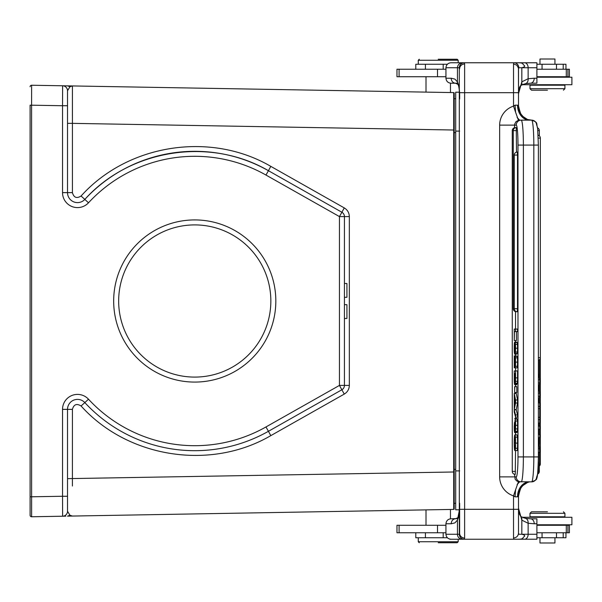 <?xml version="1.0" encoding="UTF-8"?>
<svg xmlns="http://www.w3.org/2000/svg" width="602" height="602" viewBox="0 0 602 602"><rect width="100%" height="100%" fill="white"/><g stroke="black" fill="none" stroke-linecap="round" stroke-linejoin="round"><path stroke-width="0.9" d="M438.233 542.741L457.196 542.741L438.233 542.741M438.233 59.259L457.196 59.259L438.233 59.259M462.238 62.758L464.27 62.758L464.624 64L464.624 92.693L518.51 92.693L518.51 68.748L518.51 106.02M518.51 495.311L518.51 496.198L518.51 495.311M518.51 105.801L517.517 105.162A14.967 11.987 -90 0 0 529.504 120.137L531.649 120.137L527.555 119.52L523.115 116.592C521.55 116.412 520.023 112.815 518.51 105.801A14.967 14.967 0 0 0 529.15 120.129M536.901 78.222L534.237 78.222A4.989 3.747 -90 0 1 530.49 83.211L536.901 83.189L536.901 62.781L536.901 64.248L536.901 62.781L536.397 62.758L458.19 62.758L458.19 60.26L418.277 60.26L418.277 64.248M518.45 533.966L518.51 533.252C518.156 536.096 516.493 537.676 513.521 538.007L513.882 539.241L536.901 539.219L536.901 518.811L530.49 518.789A4.989 3.747 90 0 1 534.237 523.778L536.901 523.778M513.521 538.007L513.521 509.307L464.624 509.307L464.624 538.045L464.285 539.241L462.268 539.241L464.285 539.241A4.989 4.966 -90 0 1 459.318 534.252L457.445 534.252L457.445 520.105C459.123 516.343 459.853 510.699 459.635 503.189C458.995 514.718 458.423 519.534 457.934 517.63M457.941 84.378L455.563 83.211L457.528 83.211M456.941 518.593L451.041 518.789L455.563 518.789A4.989 4.364 90 0 0 451.199 523.778L454.894 522.89L457.445 520.098L457.941 517.622L455.563 518.789M547.451 90.195L531.483 90.195L547.451 90.195M547.451 511.805L531.483 511.805L547.451 511.805M554.939 537.752L554.939 542.989L539.971 542.989L539.971 537.752M539.971 64.248L539.971 59.011L554.939 59.011L554.939 64.248M458.19 539.241L458.19 541.74L418.277 541.74L418.277 537.752M556.481 532.762L556.481 537.752L563.201 537.752L563.201 532.762M556.481 537.752L542.056 537.752L542.056 532.762M536.901 537.752L542.056 537.752M447.399 537.752L415.786 537.752L415.786 532.762L415.786 537.752M565.963 532.762L565.963 537.752L563.201 537.752M415.786 64.248L415.786 69.238L415.786 64.248L443.192 64.248L443.192 69.238M447.399 64.248L443.192 64.248M563.201 69.238L563.201 64.248L536.901 64.248M563.201 64.248L565.963 64.248L565.963 69.238M450.462 83.181L450.462 92.542M536.901 76.725L569.402 76.725L569.402 69.238L536.901 69.238M445.939 69.238L396.966 69.238L396.966 76.725L445.939 76.725M445.939 525.275L396.966 525.275L396.966 532.762L445.939 532.762M536.901 532.762L569.402 532.762L569.402 525.275L536.901 525.275M517.517 105.162L515.049 105.162L513.521 106.133A20.032 19.956 0 0 0 499.652 125.126L499.652 476.874L516.238 476.874A19.956 1.738 -90 0 0 517.983 456.918L517.983 145.082A19.956 1.738 -90 0 0 516.238 125.126A4.989 4.974 -90 0 1 521.212 120.137L518.442 120.28L515.959 121.694L514.657 124.185L514.567 127.699M517.983 145.082L523.386 145.082A24.945 2.175 -90 0 0 521.212 120.137L531.649 120.137A24.945 2.175 90 0 1 533.823 145.082L533.823 456.918A24.945 2.175 90 0 1 531.649 481.863L535.313 480.343L536.141 479.297L537.571 474.12A2.995 2.995 0 0 0 539.332 471.389L538.316 471.389M518.51 533.252L518.51 496.198A14.967 14.967 0 0 1 529.15 481.871M518.51 98.811L518.457 68.026L516.772 65.129L513.521 63.993L513.882 62.758A4.989 4.936 90 0 1 518.819 67.748L528.135 67.748L528.135 78.727L521.829 81.857M518.51 509.307L513.521 509.307L513.521 495.867L515.041 496.838L517.517 496.838A14.967 11.987 90 0 1 529.504 481.863M517.517 496.838L518.51 496.198C520.105 489.042 521.656 485.43 523.168 485.355L527.585 482.465L529.414 481.886M513.882 539.241L464.285 539.241M518.51 533.191L518.819 534.252L521.829 534.252C527.661 535.833 522.717 536.833 523.018 537.985C522.611 538.88 520.722 539.302 517.336 539.241M518.51 508.223L521.829 520.151L521.829 534.252L536.901 534.252M515.049 496.838L515.583 489.742L518.435 481.713L531.649 481.863A4.989 4.974 90 0 0 536.623 476.874M517.103 484.52L519.594 481.909M499.652 476.874A20.032 19.956 0 0 0 513.521 495.867L515.583 489.742M514.567 474.301L515.124 479.154L516.689 480.923L518.435 481.713M536.901 62.781L464.27 62.758A4.989 4.966 90 0 0 459.303 67.748L459.318 534.252M464.624 538.045A4.989 4.793 180 0 1 459.635 533.259L459.635 509.307L464.624 509.307L464.624 92.693L459.635 92.693M451.048 518.789C448.016 519.014 446.315 520.677 445.924 523.778L445.939 534.252L457.445 534.252A4.989 4.824 -90 0 0 462.268 539.241L451.041 539.241C448.023 539.023 446.315 537.36 445.924 534.26M536.901 539.219L536.397 539.241M521.829 520.143L528.135 523.273L534.237 523.778M525.253 518.33A4.989 3.529 99.3 0 1 525.373 518.345L520.775 516.539L521.851 518.623L521.829 520.151M525.448 518.36A4.989 3.529 99.3 0 1 528.135 523.273L528.135 534.252A4.989 3.552 90 0 1 524.583 539.241M517.336 62.758C520.707 62.706 522.604 63.127 523.018 64.015C522.972 65.37 527.518 66.039 521.829 67.748L521.829 81.849L518.51 93.746M518.51 68.801L518.819 67.748M445.924 67.74C446.315 64.647 448.016 62.984 451.048 62.758L462.268 62.758C459.379 63.097 457.761 64.76 457.407 67.748L459.303 67.748M464.624 64A4.989 4.786 180 0 0 459.635 68.778M515.056 105.169L515.583 112.243L518.442 120.287M517.088 117.435L519.601 120.137M515.154 432.274L517.148 432.274A4.989 0.436 -90 0 0 517.389 431.318A5.162 0.451 -90 0 0 517.532 428.917A10.716 0.933 -90 0 0 517.577 425.283A7.924 0.692 -90 0 0 517.479 421.024L517.186 419.082L515.199 419.082L514.928 421.084A15.825 1.377 -90 0 0 514.838 425.072A16.465 1.437 90 0 1 514.755 428.857L514.612 430.129L514.454 428.978A6.344 0.549 90 0 1 514.394 425.802A6.562 0.572 90 0 1 514.462 422.423L514.228 426.472A8.466 0.737 -90 0 0 514.326 430.693L514.627 432.68L514.906 430.528A15.637 1.362 -90 0 0 515.003 426.314A14.854 1.294 90 0 1 515.079 422.574L515.207 421.633L515.365 422.679A5.245 0.459 90 0 1 515.417 425.471A5.711 0.497 90 0 1 515.365 428.451L515.154 432.274A4.989 0.436 -90 0 0 515.402 431.318A5.162 0.451 -90 0 0 515.545 428.917A10.716 0.933 -90 0 0 515.583 425.283A7.924 0.692 -90 0 0 515.493 421.024L515.199 419.082M514.627 432.68L516.764 432.274M516.682 419.082L516.682 418.435L514.695 418.435M515.342 127.759L515.259 127.616A2.995 2.995 0 0 0 512.272 130.611L512.272 471.389A2.995 2.995 0 0 0 515.259 474.384L515.523 450.567M515.523 434.877L515.523 432.68M515.523 418.435L515.523 417.02M515.523 393.46L515.523 392.519M515.523 386.619L515.523 384.723M515.523 370.922L515.523 367.86M515.523 355.887L515.523 354.157M515.523 342.132L515.523 340.559M515.523 329.061L515.523 311.633M516.524 152.155L516.26 127.616A2.995 2.995 0 0 0 513.273 130.611L512.279 130.611M517.524 308.736L517.524 155.06L514.266 155.06L514.266 308.736A2.995 2.995 0 0 0 517.261 311.731L517.524 308.736L513.28 308.736A2.995 2.995 0 0 0 516.26 311.731L516.343 311.58M517.524 155.06L517.261 152.065A2.995 2.995 0 0 0 514.266 155.06M515.56 331.612L517.547 331.612L517.547 329.061L514.251 329.061L514.251 340.559L514.417 331.612L515.56 331.612L515.56 329.061M514.417 340.559L516.411 340.559L516.411 331.612M514.928 350.906L515.184 353.509L517.193 353.509L517.434 352.042A6.449 0.564 -90 0 0 517.532 348.197A6.562 0.572 -90 0 0 517.442 344.352L517.148 342.546L515.116 342.546L515.019 349.754A7.788 0.677 90 0 1 514.988 346.767L514.83 346.767A16.623 1.452 90 0 1 514.808 349.634L514.612 351.779L514.386 348.204L514.657 342.139A4.726 0.414 -90 0 0 514.642 342.132A4.726 0.414 -90 0 0 514.334 343.757A6.675 0.579 -90 0 0 514.228 348.031A7.119 0.617 -90 0 0 514.334 352.516L514.62 354.157L514.928 350.846M516.606 354.157L514.62 354.157L516.606 354.157L516.794 353.509M516.644 342.546L516.644 342.139A4.726 0.414 -90 0 0 516.629 342.132A4.726 0.414 -90 0 0 516.614 342.139L514.657 342.139M517.133 367.86L517.427 366.294A6.855 0.594 -90 0 0 517.532 362.118A6.396 0.557 -90 0 0 517.411 357.866A4.989 0.436 -90 0 0 517.103 356.331A4.989 0.436 -90 0 0 517.065 356.354M517.141 367.86L515.169 367.86L515.44 366.294A6.855 0.594 -90 0 0 515.538 362.118A6.396 0.557 -90 0 0 515.425 357.866A4.989 0.436 -90 0 0 515.109 356.331A4.989 0.436 -90 0 0 515.079 356.354L514.988 364.534A11.543 1.008 90 0 1 514.838 361.501A12.514 1.091 -90 0 0 514.597 357.189A6.396 0.557 -90 0 0 514.258 355.887A6.396 0.557 -90 0 0 514.251 355.887L514.251 367.814L514.559 359.635A18.135 1.58 90 0 1 514.718 363.096A12.093 1.053 -90 0 0 514.906 366.618L515.154 367.86L517.163 367.86L515.154 367.86M516.456 356.331A6.396 0.557 -90 0 0 516.245 355.887L514.266 355.887L516.245 355.887M514.951 381.442L515.222 383.895L517.208 383.888L517.509 381.344A10.046 0.873 -90 0 0 517.547 377.875L517.547 370.922L514.251 370.922L514.251 378.658A7.382 0.64 -90 0 0 514.356 383.339L514.627 384.723L514.951 381.39M516.614 384.723L514.627 384.723L516.614 384.723L516.825 383.888M514.815 392.519L516.802 392.519L516.802 386.619L514.642 386.619L514.642 392.519L514.815 386.619M514.251 409.563L516.245 409.563L517.547 403.009L517.547 400.021L516.245 393.46L514.251 393.46L514.251 409.563L515.56 403.009L515.56 400.021L514.251 393.46M515.56 417.148L517.547 417.148L517.547 414.966L516.215 409.857L514.228 409.857L514.228 412.031L515.56 417.148L515.56 414.966L514.228 409.857M515.462 448.287A8.91 0.775 -90 0 0 515.583 443.125A8.36 0.73 -90 0 0 515.402 437.172A7.698 0.67 -90 0 0 514.928 434.877A7.698 0.67 -90 0 0 514.891 434.892A7.299 0.64 -90 0 0 514.853 434.877L516.847 434.877A7.299 0.64 -90 0 0 516.847 434.877A7.299 0.64 -90 0 0 516.832 434.877M517.457 448.287A8.91 0.775 -90 0 0 517.569 443.125A8.36 0.73 -90 0 0 517.396 437.172A7.698 0.67 -90 0 0 516.915 434.877A7.698 0.67 -90 0 0 516.877 434.892M517.133 450.567A4.989 0.436 -90 0 0 517.449 448.272L515.462 448.272A4.989 0.436 -90 0 1 515.146 450.567L514.74 450.552L514.74 448.001A5.162 0.451 90 0 1 514.477 446.248A5.373 0.467 90 0 1 514.394 442.861A5.245 0.459 90 0 1 514.537 438.873A6.065 0.527 90 0 1 514.876 437.421A6.065 0.527 90 0 1 514.906 437.436A6.005 0.527 90 0 1 514.936 437.428A6.005 0.527 90 0 1 515.282 438.896A5.523 0.482 90 0 1 515.417 442.989A6.065 0.527 90 0 1 515.35 446.255L515.146 450.567L517.133 450.567M538.376 373.789L539.738 379.734L539.738 382.917L538.677 387.989L539.738 393.174L539.738 396.357L538.376 402.302M538.376 402.941L539.738 402.941L539.738 423.078L538.376 423.078M538.376 426.141L539.738 426.141L539.738 429.331L538.376 429.331M538.376 434.448L539.738 434.448L539.738 437.639L538.376 437.639M538.7 437.639L539.738 452.237L538.376 452.237M538.376 379.734L539.738 379.734M538.376 396.357L539.738 396.357M538.376 393.174L539.738 393.174M538.376 382.917L539.738 382.917M538.376 406.493L539.738 406.493M538.376 419.526L539.738 419.526M538.376 417.321L539.362 417.321M538.376 408.705L539.362 408.705M538.376 448.716L539.738 448.716M513.521 63.993L513.521 106.133L515.583 112.243M517.186 353.509L515.192 353.509L515.447 352.042A6.449 0.564 -90 0 0 515.538 348.197A6.562 0.572 -90 0 0 515.447 344.352L515.161 342.546M517.208 383.895L515.222 383.895L515.523 381.344A10.046 0.873 -90 0 0 515.553 377.875L517.547 377.875M515.56 377.875L515.56 370.922M514.845 378.455A8.36 0.73 90 0 1 514.83 380.261L514.635 382.18L514.462 381.096A8.496 0.737 90 0 1 514.424 377.522L514.417 373.473L514.845 373.473L514.845 378.455M515.387 378.033A4.56 0.399 90 0 1 515.342 380.539L515.184 381.337L515.026 379.779A8.195 0.715 90 0 1 515.011 378.214L515.011 373.473L515.395 373.473L515.395 378.033M515.365 401.519L514.8 404.198L514.8 398.825L515.365 401.519M514.853 434.877A7.299 0.64 -90 0 0 514.394 437.142A8.36 0.73 -90 0 0 514.228 442.794A8.601 0.752 -90 0 0 514.289 446.616A7.119 0.617 -90 0 0 514.454 449.145M514.454 449.152A6.998 0.61 -90 0 0 514.74 450.552M515.116 344.502L514.657 344.502M514.823 348.204L514.386 348.204M515.365 346.767L514.988 346.767M517.532 348.197L515.538 348.197M517.434 352.042L515.447 352.042M517.411 357.866L515.425 357.866M517.532 362.118L515.538 362.118M517.427 366.294L515.44 366.294M515.101 367.814L514.409 367.814M515.079 357.189L514.597 357.189M517.509 381.344L515.523 381.344M514.845 373.473L514.417 373.473M514.845 377.522L514.424 377.522M515.395 373.473L515.011 373.473M517.547 400.021L515.56 400.021M517.547 403.009L515.56 403.009M517.547 414.966L515.56 414.966M514.883 422.423L514.462 422.423M514.83 425.802L514.394 425.802M517.577 425.283L515.583 425.283M517.389 431.318L515.402 431.318M515.274 438.873L514.537 438.873M515.417 442.861L514.394 442.861M515.35 446.248L514.477 446.248M515.154 448.001L514.74 448.001M517.396 437.172L515.402 437.172M517.569 443.125L515.583 443.125M534.237 78.222L528.135 78.727A4.989 3.529 -99.3 0 1 525.448 83.64M525.253 83.67A4.989 3.529 -99.3 0 0 525.373 83.655L520.775 85.461L521.851 83.377L521.829 81.849M445.939 78.222L445.939 67.748L457.445 67.748L457.445 81.902L454.894 79.11L451.199 78.222L445.931 78.222C446.315 81.323 448.023 82.986 451.048 83.211L455.563 83.211A4.989 4.364 -90 0 1 451.199 78.222M457.911 84.385C459.01 85.808 459.582 90.691 459.635 99.052C459.86 91.421 459.123 85.702 457.415 81.895M547.451 85.206L564.917 85.206L564.917 88.697L529.986 88.697L529.986 85.206L547.451 85.206M547.451 513.303L564.917 513.303L564.917 516.794L529.986 516.794L529.986 513.303L547.451 513.303M459.469 92.189L455.699 92.189L455.699 509.811L459.476 509.811L457.911 517.615M118.662 301A76.085 76.085 0 0 0 232.793 366.896A76.085 76.085 0 0 0 232.793 235.104A76.085 76.085 0 0 0 118.662 301M67.522 85.86L69.983 86.726L67.522 85.86L62.616 85.777L62.533 105.734L31.597 105.192L31.62 85.236L62.616 85.777A4.989 4.989 0 0 1 67.522 90.767L69.96 86.726L72.421 85.943L67.514 85.86M72.421 85.943L72.421 123.357L453.712 130.017L453.712 92.603L72.421 85.943L72.406 115.983M67.522 123.357L72.421 123.357L72.421 192.632L67.522 192.632A9.978 9.978 0 0 0 84.829 199.405L88.494 202.791A14.967 14.967 0 0 1 62.533 192.632L67.522 192.632L67.522 90.767A4.989 4.989 0 0 0 62.616 85.777M113.673 301A81.082 81.082 0 0 1 235.292 230.784A81.082 81.082 0 0 1 235.292 371.216A81.082 81.082 0 0 1 113.673 301M454.201 130.017L454.201 508.901A0.497 0.497 0 0 1 453.712 509.397L453.712 130.017L454.201 130.017L454.201 93.099A0.497 0.497 0 0 0 453.712 92.603A0.497 0.497 0 0 1 454.201 93.099M455.699 503.325L454.201 503.325M454.201 98.675L455.699 98.675M30.1 105.192L30.1 515.267A1.497 1.497 0 0 0 31.62 516.764A1.497 1.497 0 0 1 30.1 515.267A1.497 1.497 0 0 0 31.62 516.764L31.597 105.192L30.1 105.192M31.597 515.267L31.62 516.764A1.497 1.497 0 0 1 30.1 515.267M67.522 516.14L69.975 515.282L67.522 511.233A4.989 4.989 0 0 1 62.616 516.223L31.62 516.764M69.975 515.282L72.421 516.057L67.514 516.14L453.712 509.397M344.269 207.908L270.795 166.363C210.459 131.153 127.797 144.074 81.074 196.019L84.829 199.405A149.68 149.68 0 0 1 268.432 170.705L341.898 212.25L344.269 207.908C347.512 209.895 349.198 212.792 349.333 216.592L349.333 385.408C349.198 389.208 347.512 392.105 344.269 394.092L339.445 385.408L339.445 216.592L341.898 212.25A4.989 4.989 0 0 1 344.434 216.592L344.434 385.408A4.989 4.989 0 0 1 341.898 389.75L268.432 431.295A149.68 149.68 0 0 1 84.829 402.595A9.978 9.978 0 0 0 67.522 409.368L67.522 511.233A4.989 4.989 0 0 1 62.616 516.223L62.533 496.266L30.1 496.808M84.829 199.405C130.04 149.138 210.038 136.631 268.432 170.705L265.971 175.047L339.445 216.592L349.333 216.592M72.406 486.017L72.421 409.368L62.533 409.368L62.533 496.266L67.522 496.266M344.434 297.313L346.925 297.313L346.925 283.489L344.434 283.489M344.434 304.68L346.925 304.68L346.925 318.473L344.434 318.473M31.62 85.236A1.497 1.497 0 0 0 30.1 86.733M536.901 77.222L571.9 77.222L571.9 84.709L523.003 84.709L523.003 84.22L520.775 85.461M523.003 517.78L523.003 517.291L571.9 517.291L571.9 524.778L536.901 524.778M536.623 125.126A4.989 4.974 -90 0 0 531.649 120.137C538.798 122.537 535.961 123.538 537.624 128.309L538.376 145.082L523.386 145.082L523.386 456.918L538.376 456.918C538.03 470.975 537.466 478.063 536.683 478.191C537.202 479.252 535.524 480.479 531.649 481.863M539.332 466.136A2.995 2.995 0 0 0 540.333 463.901L539.332 463.901M443.192 532.762L443.192 537.752M425.418 537.752L425.418 532.762M556.481 64.248L556.481 69.238M542.056 69.238L542.056 64.248M425.418 69.238L425.418 64.248M567.919 69.238L567.919 76.725M566.286 69.238L566.286 76.725M437.503 69.238L437.503 76.725M399.096 69.238L399.096 76.725M437.503 525.275L437.503 532.762M566.286 525.275L566.286 532.762M399.096 532.762L399.096 525.275M567.919 525.275L567.919 532.762M516.238 125.126L499.652 125.126M515.523 471.389L512.279 471.389M513.28 308.736L513.273 130.611L516.524 130.611M516.238 476.874A4.989 4.974 90 0 0 521.212 481.863A24.945 2.175 -90 0 0 523.386 456.918L517.983 456.918M538.376 357.633L540.333 357.633L540.333 463.901M538.271 138.099L540.333 138.099L540.333 357.633A2.995 2.995 0 0 1 538.376 360.44M537.857 130.611L539.332 130.611L539.332 135.864M537.857 471.389L538.331 471.389L538.331 461.606M517.442 344.352L515.447 344.352M515.38 361.501L514.838 361.501M517.389 383.211L515.395 383.211M515.395 378.214L515.011 378.214M517.479 421.024L515.493 421.024M517.532 428.917L515.545 428.917M515.417 426.314L515.003 426.314M516.697 432.582L514.702 432.582M524.583 62.758A4.989 3.552 90 0 1 528.135 67.748L536.901 67.748M445.931 523.778L451.199 523.778M457.994 84.325L457.43 81.992M459.635 470.892L455.699 470.892M459.635 131.108L455.699 131.108M67.522 105.734L62.533 105.734L62.533 192.632M349.333 385.408L339.445 385.408L265.971 426.953A144.691 144.691 0 0 1 88.494 399.209A14.967 14.967 0 0 0 62.533 409.368M88.494 202.791A144.691 144.691 0 0 1 265.971 175.047M81.074 196.019C76.687 198.735 73.798 197.607 72.421 192.632M67.522 478.643L454.201 471.983M455.699 132.606L454.201 132.606M454.201 469.394L455.699 469.394M88.494 399.209L84.829 402.595A149.68 149.68 0 0 0 268.432 431.295L270.795 435.637L344.269 394.092M265.971 426.953L268.432 431.295M344.434 385.408A4.989 4.989 0 0 1 341.898 389.75M270.795 166.363L268.432 170.705M72.421 409.368C73.798 404.393 76.687 403.265 81.074 405.981L84.829 402.595M81.074 405.981C127.797 457.926 210.459 470.847 270.795 435.637M521.287 114.478L523.115 116.592M524.688 117.909L525.072 118.173M525.155 118.225L526.193 118.865M526.336 118.94L527.457 119.482M528.353 119.828L529.301 120.091M528.217 482.225L527.751 482.398M526.953 482.751L526.261 483.097M525.659 483.444L525.11 483.797M539.332 471.389L539.332 452.237M539.332 444.366L539.332 437.639M539.332 434.448L539.332 429.331M539.332 426.141L539.332 423.078M539.332 402.941L539.332 398.215M539.332 391.18L539.332 384.874M539.332 377.875L539.332 359.861M539.332 130.611A2.995 2.995 0 0 0 537.571 127.88L536.134 122.695L535.306 121.642L531.649 120.137M520.768 516.531L519.27 513.762L518.51 507.817L519.27 513.762L520.768 516.531M455.804 83.219L457.317 83.61M457.625 83.911L457.926 84.363M457.874 517.743L457.505 518.224M518.54 93.551L518.721 91.173M518.871 90.052L519.014 89.284M519.556 87.388L519.97 86.515M520.421 85.853L519.27 88.238L518.51 94.183M457.196 542.741L458.19 541.74M419.278 542.741L418.277 541.74M426.013 509.879L426.013 525.275M450.462 509.458L450.462 518.819M419.278 59.259L418.277 60.26M457.196 59.259L458.19 60.26M426.013 76.725L426.013 92.121M538.376 145.082L538.376 456.918M540.333 138.099A2.995 2.995 0 0 0 538.158 135.217M537.669 473.262A2.995 2.995 0 0 0 538.331 471.389M514.642 342.132L516.629 342.132M515.109 356.331L517.103 356.331M514.928 434.877L516.915 434.877M530.49 83.211L525.388 83.655M525.388 518.345L530.49 518.789M462.268 539.241L449.897 539.241M563.419 90.195L564.917 88.697M531.483 90.195L529.986 88.697M559.424 85.206L559.424 84.709M559.424 77.222L559.424 76.725M535.479 85.206L535.479 84.709M531.483 511.805L529.986 513.303M563.419 511.805L564.917 513.303M559.424 525.275L559.424 524.778M559.424 517.291L559.424 516.794M535.479 517.291L535.479 516.794M65.799 516.17L62.631 516.223M571.9 77.222L571.9 84.709M571.9 524.778L571.9 517.291"/></g></svg>
